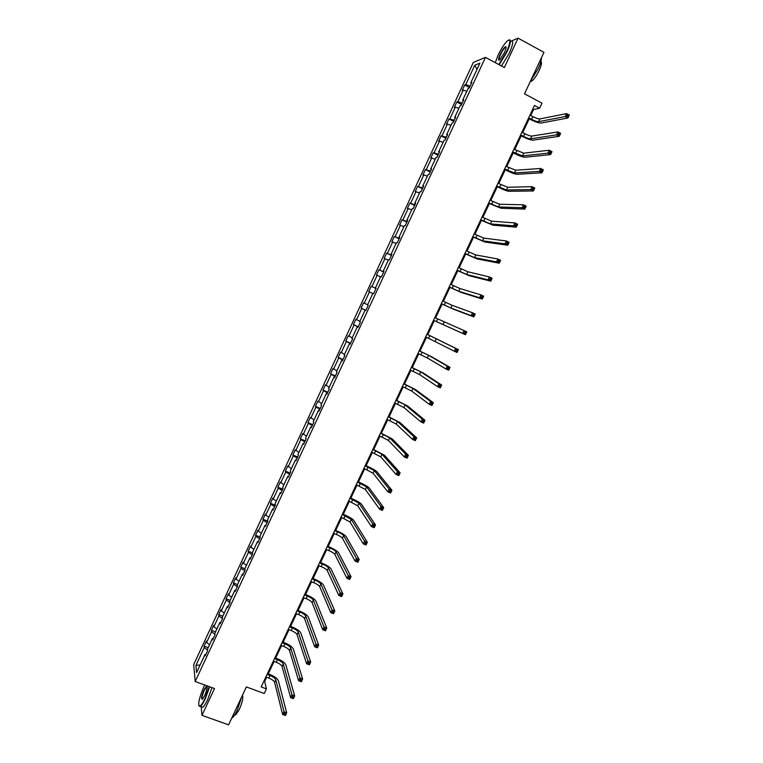 <?xml version="1.0" encoding="UTF-8"?>
<svg xmlns="http://www.w3.org/2000/svg" width="763" height="763" viewBox="0 0 763 763"><rect width="100%" height="100%" fill="white"/><g stroke="black" fill="none" stroke-linecap="round" stroke-linejoin="round"><path stroke-width="1.14" d="M201.184 706.748L201.995 715.36L214.508 688.55L195.185 681.521L485.468 57.368L504.343 67.545L518.067 38.15L510.905 41.25C513.709 40.305 513.175 44.244 509.322 53.086L501.482 65.999M518.067 38.15L543.971 52.342L524.515 93.82L541.978 103.167L539.613 108.203L534.491 105.466L261.175 686.938L266.411 688.865L264.704 681.435L266.659 677.267M201.995 715.36L228.576 724.85L246.363 686.938L264.236 693.491L266.411 688.865M485.468 57.368L473.346 62.423L193.707 664.554L195.185 681.521M207.469 649.981L204.226 647.558L204.055 646.118L208.185 647.653M200.144 664.945L195.929 665.412L204.226 647.558M209.548 644.716L206.573 642.503L206.401 641.073L204.055 646.118M206.573 642.503L211.551 631.774L211.37 630.381L215.481 631.936M216.902 628.893L213.907 626.709L213.707 625.336L211.37 630.381M213.907 626.709L218.905 615.96L218.685 614.616L222.806 616.189M224.265 613.042L221.26 610.886L221.041 609.561L218.685 614.616M221.26 610.886L226.268 600.109L226.029 598.812L230.149 600.405M231.656 597.152L228.623 595.026L228.385 593.748L226.029 598.812M228.623 595.026L233.65 584.22L233.383 582.98L237.503 584.582M239.057 581.225L236.015 579.127L235.748 577.896L233.383 582.98M236.015 579.127L241.041 568.301L240.765 567.109L244.875 568.721M246.487 565.259L243.416 563.189L243.13 562.007L240.765 567.109M243.416 563.189L248.461 552.336L248.156 551.191L252.419 552.898M253.917 549.255L250.836 547.214L250.522 546.089L248.156 551.191M250.836 547.214L255.891 536.341L255.557 535.245L260.126 537.085M261.375 533.223L258.276 531.21L257.942 530.132L255.557 535.245M258.276 531.21L263.34 520.309L262.987 519.269L267.823 521.234M268.853 517.142L265.734 515.159L265.371 514.138L262.987 519.269M265.734 515.159L270.808 504.238L270.426 503.246L275.262 505.23M276.34 501.033L273.202 499.078L272.811 498.105L270.426 503.246M273.202 499.078L278.285 488.129L277.885 487.185L282.72 489.197M283.846 484.886L280.279 482.035L277.885 487.185M280.689 482.96L285.791 471.992L285.362 471.095L290.188 473.127M291.371 468.701L287.756 465.926L285.362 471.095M288.195 466.803L293.307 455.807L292.858 454.967L297.684 457.008M298.915 452.478L295.262 449.788L292.858 454.967M295.72 450.609L300.841 439.583L300.364 438.801L305.19 440.861M306.478 436.217L302.777 433.603L300.364 438.801M303.264 434.376L308.395 423.331L307.89 422.597L312.716 424.676M314.051 419.917L310.312 417.39L307.89 422.597M310.818 418.114L315.968 407.032L315.434 406.355L320.26 408.463M321.643 403.579L317.856 401.138L315.434 406.355M318.4 401.805L323.55 390.704L322.997 390.074L327.813 392.201M329.254 387.203L325.429 384.848L322.997 390.074M325.992 385.458L331.161 374.328L330.579 373.756L335.396 375.901M336.884 370.789L333.011 368.51L330.579 373.756M333.603 369.082L338.782 357.923L338.181 357.399L342.988 359.564M344.533 354.337L340.622 352.144L338.181 357.399M341.233 352.659L346.421 341.481L345.792 341.004L350.599 343.197M352.201 337.847L348.243 335.739L345.792 341.004M348.882 336.197L354.08 324.99L353.431 324.571L358.228 326.783M359.888 321.328L355.882 319.296L353.431 324.571M356.54 319.697L361.757 308.471L361.08 308.099L365.878 310.331M367.585 304.761L363.531 302.816L361.08 308.099M364.228 303.169L369.454 291.905L368.748 291.59L371.209 286.297L376.006 288.557M376.035 288.49L371.209 286.297M371.924 286.592L377.17 275.309L376.436 275.042L378.906 269.73L383.694 272.019M383.779 271.838L378.906 269.73M379.64 269.978L384.895 258.667L384.142 258.457L386.612 253.135L391.4 255.443M391.543 255.147L386.612 253.135M387.385 253.326L392.649 241.985L391.858 241.833L394.337 236.501L399.125 238.829M399.316 238.418L394.337 236.501M395.139 236.635L400.413 225.266L399.602 225.171L402.082 219.82L406.87 222.167M407.118 221.651L402.082 219.82M402.912 219.906L408.205 208.509L407.356 208.471L409.855 203.111L414.633 205.476M414.929 204.837L409.855 203.111M410.704 203.13L416.007 191.713L415.139 191.732L417.638 186.353L422.416 188.747M422.769 187.994L417.638 186.353M418.505 186.325L423.827 174.88L422.931 174.946L425.439 169.558L430.208 171.971M430.618 171.103L425.439 169.558M426.336 169.472L431.667 158.008L430.742 158.132L433.25 152.734L438.029 155.166M438.487 154.174L433.25 152.734M434.185 152.59L439.526 141.088L438.582 141.269L441.09 135.852L445.859 138.313M446.374 137.206L441.09 135.852M442.054 135.661L447.404 124.131L446.431 124.369L448.949 118.942L453.718 121.422M454.281 120.201L448.949 118.942M449.932 118.685L455.301 107.135L454.3 107.43L456.827 101.994L461.586 104.493M462.216 103.148L457.838 101.679L456.827 101.994M457.838 101.679L463.217 90.101L462.187 90.454L464.715 84.998L469.474 87.516M470.161 86.057L465.754 84.626L464.715 84.998M465.754 84.626L474.767 65.237L479.908 63.148L470.742 82.852L471.83 82.471L469.235 88.05L468.167 88.413L462.693 100.182L463.742 99.858L461.157 105.418L460.118 105.723L454.662 117.464L455.683 117.197L453.098 122.738L452.087 122.986L446.641 134.698L447.643 134.488L445.067 140.03L444.076 140.22L438.649 151.894L439.612 151.751L437.046 157.273L436.093 157.397L430.675 169.052L431.61 168.966L429.044 174.469L428.119 174.546L422.712 186.172L423.627 186.143L421.071 191.637L420.165 191.647L414.776 203.244L415.663 203.273L413.107 208.757L412.239 208.709L406.86 220.278L407.709 220.364L405.172 225.838L404.323 225.734L398.954 237.274L399.783 237.417L397.246 242.872L396.426 242.71L391.076 254.232L391.877 254.422L389.34 259.868L388.558 259.658L383.217 271.142L383.989 271.399L381.462 276.826L380.699 276.559L375.367 288.013L376.111 288.328L373.593 293.745L372.859 293.421L367.547 304.847L368.262 305.219L365.744 310.617L365.038 310.236L359.735 321.643L360.432 322.062L357.923 327.451L357.237 327.022L351.953 338.4L352.611 338.877L350.112 344.256L349.454 343.76L344.18 355.11L344.819 355.644L342.32 361.004L341.69 360.46L336.426 371.781L337.036 372.373L334.547 377.723L333.946 377.122L328.691 388.424L329.273 389.063L326.793 394.404L326.221 393.746L320.975 405.019L321.538 405.706L319.058 411.038L318.505 410.332L313.278 421.577L313.812 422.32L311.342 427.633L310.818 426.87L305.601 438.096L306.106 438.897L303.645 444.2L303.14 443.379L297.942 454.567L298.419 455.425L295.958 460.718L295.491 459.841L290.293 471.009L290.751 471.916L288.3 477.199L287.851 476.274L282.672 487.414L283.102 488.377L280.65 493.642L280.231 492.66L275.061 503.78L275.472 504.791L273.02 510.046L272.629 509.016L267.479 520.099L267.851 521.167L265.419 526.413L265.047 525.325L259.906 536.389L260.259 537.514L257.827 542.741L257.484 541.606L252.353 552.641L252.677 553.814L250.254 559.031L249.93 557.839L244.809 568.855L245.114 570.075L242.691 575.283L242.405 574.043L237.293 585.021L237.57 586.299L235.157 591.497L234.89 590.2L229.797 601.158L230.044 602.484L227.632 607.672L227.393 606.327L222.31 617.257L222.538 618.64L220.135 623.81L219.916 622.417L214.842 633.319L215.042 634.749L212.648 639.909L212.448 638.459L207.393 649.351L207.565 650.829L205.18 655.97L205.009 654.473L196.577 672.594L195.929 665.412M213.325 638.44L212.448 638.459M214.975 634.291L211.551 631.774M220.784 622.408L219.916 622.417M222.519 618.574L218.905 615.96M228.251 606.337L227.393 606.327M229.94 602.713L226.268 600.109M235.748 590.228L234.89 590.2M237.341 586.785L233.65 584.22M243.254 574.081L242.405 574.043M244.761 570.829L241.041 568.301M250.779 557.896L249.93 557.839M252.2 554.835L248.461 552.336M258.314 541.682L257.484 541.606M259.658 538.802L255.891 536.341M265.877 525.421L265.047 525.325M267.126 522.731L263.34 520.309M273.45 509.121L272.629 509.016M274.613 506.632L270.808 504.238M281.051 492.793L280.231 492.66M282.119 490.485L278.285 488.129M288.662 476.417L287.851 476.274M289.644 474.3L285.791 471.992M296.292 460.013L295.491 459.841M297.179 458.086L293.307 455.807M303.941 443.561L303.14 443.379M304.742 441.834L300.841 439.583M311.6 427.07L310.818 426.87M312.315 425.535L308.395 423.331M319.287 410.542L318.505 410.332M319.907 409.206L315.968 407.032M326.993 393.985L326.221 393.746M327.518 392.84L323.55 390.704M334.709 377.38L333.946 377.122M335.148 376.426L331.161 374.328M342.444 360.737L341.69 360.46M342.797 359.983L338.782 357.923M350.207 344.046L349.454 343.76M350.455 343.503L346.421 341.481M357.981 327.327L357.237 327.022M358.143 326.974L354.08 324.99M365.773 310.56L365.038 310.236M365.839 310.417L361.757 308.471M372.83 293.478L369.454 291.905M376.092 288.366L375.367 288.013M380.565 276.845L377.17 275.309M383.932 271.514L383.217 271.142M388.31 260.173L384.895 258.667M391.781 254.623L391.076 254.232M396.083 243.464L392.649 241.985M399.659 237.684L398.954 237.274M403.865 226.716L400.413 225.266M407.547 220.707L406.86 220.278M411.677 209.92L408.205 208.509M415.463 203.692L414.776 203.244M419.497 193.096L416.007 191.713M423.389 186.639L422.712 186.172M427.337 176.224L423.827 174.88M431.343 169.539L430.675 169.052M435.196 159.314L431.667 158.008M439.307 152.4L438.649 151.894M443.074 142.366L439.526 141.088M447.299 135.223L446.641 134.698M450.981 125.38L447.404 124.131M455.301 117.998L454.662 117.464M458.897 108.356L455.301 107.135M463.332 100.745L462.693 100.182M466.832 91.283L463.217 90.101M471.381 83.434L470.742 82.852M530.762 115.499L533.547 109.576L539.613 108.203M268.271 673.843L274.098 661.445M275.691 658.059L281.557 645.593M283.13 642.236L289.024 629.694M290.589 626.375L296.511 613.767M298.056 610.486L304.017 597.801M305.553 594.549L311.542 581.797M313.059 578.583L319.087 565.755M320.584 562.579L326.64 549.684M328.119 546.537L334.213 533.566M335.682 530.457L341.814 517.419M343.255 514.338L349.425 501.224M350.856 498.182L357.046 485.001M358.467 481.997L364.695 468.74M366.097 465.764L372.363 452.43M373.736 449.502L380.041 436.093M381.405 433.193L387.738 419.717M389.092 416.856L395.463 403.303M396.789 400.47L403.198 386.851M404.504 384.056L410.952 370.351M412.239 367.594L418.725 353.822M420.003 351.104L426.507 337.246M427.776 334.566L434.309 320.651M435.578 317.971L442.12 304.046M443.408 301.318L449.941 287.403M451.248 284.628L457.79 270.722M459.116 267.889L465.649 254.003M467.004 251.122L473.527 237.236M474.91 234.308L481.424 220.44M482.826 217.455L489.35 203.597M490.771 200.564L497.285 186.716M498.735 183.625L505.24 169.796M506.708 166.658L513.213 152.829M514.71 149.643L521.205 135.833M522.731 132.59L529.217 118.79M532.755 109.157L533.547 109.576M263.893 681.14L264.704 681.435M477.028 69.338L474.767 65.237M205.896 654.435L205.009 654.473M528.683 117.817L531.573 119.352C534.768 120.964 537.104 121.737 538.573 121.67L565.192 116.548L566.585 113.611L569.293 115.06L567.901 117.998L541.12 123.024C538.907 123.11 535.407 121.946 530.638 119.543L528.425 118.37M529.98 115.079L532.87 116.615C536.055 118.217 538.392 118.99 539.87 118.923L566.585 113.611L567.558 114.812L567.004 115.995L568.082 116.567L568.645 115.394L567.558 114.812M568.082 116.567L567.901 117.998L565.192 116.548L567.004 115.995M568.645 115.394L569.293 115.06M498.792 64.55L506.622 51.722C510.819 41.851 510.991 38.293 507.137 41.059C504.181 44.073 501.167 48.784 498.086 55.203L495.254 62.642M508.95 39.886C511.401 39.352 510.762 43.338 507.042 51.846L499.202 64.779M504.448 52.609L499.937 59.667C498.001 61.04 498.086 59.266 500.185 54.345C502.416 49.853 504.248 47.296 505.678 46.686C506.498 46.934 506.088 48.908 504.448 52.609M506.107 47.325L505.411 47.344C503.981 48.45 502.369 50.825 500.595 54.469C499.059 57.912 498.659 59.791 499.393 60.096M541.396 57.835C541.539 60.124 540.471 63.758 538.173 68.756L530.466 81.145M540.872 61.689C542.054 62.366 541.482 65.294 539.164 70.473C536.389 76.09 533.823 79.695 531.468 81.279L530.371 81.345M204.722 684.993L203.778 686.919C199.095 698.069 197.693 704.535 199.582 706.29C200.907 705.861 202.7 703.276 204.98 698.507L209.253 686.643M209.644 686.786L205.314 698.774C203.378 702.857 201.737 705.422 200.383 706.462L198.924 705.985M204.675 695.56L202.615 699.003C200.831 699.709 201.318 696.629 204.074 689.762L206.773 685.87C207.727 686.7 207.021 689.933 204.675 695.56M207.221 686.385L204.398 690.019C202.205 695.246 201.527 698.317 202.367 699.242M241.747 696.772L237.217 710.296C235.29 714.34 233.602 716.867 232.162 717.859L231.761 718.059M242.472 695.236C243.426 697.554 242.386 702.284 239.344 709.437L235.691 714.883L234.727 714.893M211.98 687.635L207.65 699.614C205.714 703.696 204.074 706.261 202.71 707.291L201.222 706.757M520.652 134.908L523.542 136.424C526.737 138.027 529.055 138.828 530.504 138.809L556.532 134.879L557.925 131.942L560.624 133.382L559.241 136.31L533.051 140.154C530.876 140.163 527.395 138.971 522.626 136.577L520.414 135.413M521.94 132.171L524.83 133.697C528.025 135.299 530.342 136.091 531.801 136.072L557.925 131.942L558.878 133.163L558.325 134.345L559.413 134.917L559.966 133.744L558.878 133.163M559.413 134.917L559.241 136.31L556.532 134.879L558.325 134.345M559.966 133.744L560.624 133.382M512.641 151.961L522.455 155.91L547.901 153.163L549.284 150.235L551.983 151.656L550.609 154.574L525.011 157.235C522.865 157.168 519.403 155.948 514.634 153.573L512.421 152.419M513.919 149.233L523.742 153.172L549.284 150.235L550.228 151.475L549.675 152.648L550.762 153.22L551.315 152.047L550.228 151.475M550.762 153.22L550.609 154.574L547.901 153.163L549.675 152.648M551.315 152.047L551.983 151.656M504.639 168.976L514.424 172.972L539.279 171.389L540.662 168.47L543.37 169.882L541.988 172.8L516.98 174.279C514.872 174.145 511.429 172.886 506.661 170.531L504.448 169.386M505.926 166.248L515.712 170.235L540.662 168.47L541.596 169.739L541.043 170.902L542.131 171.465L542.684 170.302L541.596 169.739M542.131 171.465L541.988 172.8L539.279 171.389L541.043 170.902M542.684 170.302L543.37 169.882M496.665 185.943L506.413 189.987L530.686 189.577L532.059 186.668L534.777 188.06L533.394 190.969L508.969 191.284C506.899 191.074 503.475 189.787 498.706 187.44L496.494 186.315M497.943 183.225L507.691 187.259L532.059 186.668L532.984 187.946L532.44 189.119L533.528 189.672L534.071 188.509L532.984 187.946M533.528 189.672L533.394 190.969L530.686 189.577L532.44 189.119M534.071 188.509L534.777 188.06M488.711 202.872L498.42 206.964L522.111 207.717L523.485 204.818L526.203 206.201L524.83 209.1L500.976 208.251L488.558 203.196M489.98 200.164L499.698 204.246L523.485 204.818L524.4 206.115L523.847 207.278L524.934 207.832L525.488 206.668L524.4 206.115M524.934 207.832L524.83 209.1L522.111 207.717L523.847 207.278M525.488 206.668L526.203 206.201M480.766 219.763L490.447 223.902L513.556 225.819L514.93 222.92L517.648 224.284L516.274 227.183L493.003 225.18L480.633 220.04M482.035 217.054L491.715 221.184L514.93 222.92L515.836 224.236L515.292 225.4L516.379 225.943L516.923 224.789L515.836 224.236M516.379 225.943L516.274 227.183L513.556 225.819L515.292 225.4M516.923 224.789L517.648 224.284M472.85 236.616L482.483 240.793L505.03 243.864L506.394 240.974L509.112 242.329L507.748 245.219L485.049 242.062L472.736 236.845M474.119 233.917L483.761 238.094L506.394 240.974L507.29 242.31L506.746 243.473L507.834 244.017L508.377 242.853L507.29 242.31M507.834 244.017L507.748 245.219L505.03 243.864L506.746 243.473M508.377 242.853L509.112 242.329M464.944 253.421L474.548 257.646L496.522 261.871L497.886 258.991L500.604 260.326L499.24 263.206L477.113 258.905L464.858 253.612M466.212 250.731L475.816 254.956L497.886 258.991L498.773 260.345L498.22 261.499L499.317 262.033L499.86 260.879L498.773 260.345M499.317 262.033L499.24 263.206L496.522 261.871L498.22 261.499M499.86 260.879L500.604 260.326M457.066 270.188L466.632 274.47L488.034 279.83L489.398 276.95L492.116 278.276L490.762 281.156L469.197 275.71L456.989 270.34M458.325 267.508L467.9 271.771L489.398 276.95L490.266 278.333L489.722 279.477L490.819 280.011L491.362 278.857L490.266 278.333M490.819 280.011L490.762 281.156L488.034 279.83L489.722 279.477M491.362 278.857L492.116 278.276M449.197 286.926L458.735 291.247L479.574 297.742L480.928 294.871L483.656 296.187L482.302 299.048L461.3 292.477L449.149 287.022M450.456 284.246L459.994 288.557L480.928 294.871L481.787 296.263L481.243 297.417L482.34 297.942L482.884 296.788L481.787 296.263M482.34 297.942L482.302 299.048L479.574 297.742L481.243 297.417M482.884 296.788L483.656 296.187M441.357 303.617L450.847 307.985L471.124 315.615L472.478 312.754L475.206 314.051L473.852 316.912L453.422 309.196L441.329 303.674M442.607 300.946L452.116 305.305L472.478 312.754L473.337 314.165L472.793 315.31L473.88 315.825L474.424 314.68L473.337 314.165M473.88 315.825L473.852 316.912L471.124 315.615L472.793 315.31M474.424 314.68L475.206 314.051M433.527 320.269L462.702 333.431L464.057 330.579L466.784 331.867L465.44 334.719L433.518 320.279M434.776 317.599L464.057 330.579L464.896 332.01L464.352 333.154L465.449 333.669L465.993 332.525L464.896 332.01M465.449 333.669L465.44 334.719L462.702 333.431L464.352 333.154M465.993 332.525L466.784 331.867M425.716 336.884L454.309 351.209L455.654 348.367L458.382 349.635L426.975 334.194M426.965 334.223L455.654 348.367L456.484 349.816L455.94 350.951L457.037 351.457L457.571 350.322L456.484 349.816M457.571 350.322L458.382 349.635L457.037 352.487L454.309 351.209L455.94 350.951M457.037 352.487L457.037 351.457M417.924 353.45L427.318 357.952L445.926 368.949L447.271 366.106L449.998 367.365L431.143 356.483L419.202 350.732M419.173 350.799L428.568 355.291L447.271 366.106L448.091 367.575L447.547 368.71L448.644 369.216L449.178 368.071L448.091 367.575M449.178 368.071L449.998 367.365L448.663 370.208L445.926 368.949L447.547 368.71M448.663 370.208L448.644 369.216M410.151 369.988L419.516 374.538L437.561 386.631L438.906 383.799L441.643 385.048L423.331 373.059L411.448 367.232M411.4 367.346L420.766 371.877L438.906 383.799L439.717 385.286L439.183 386.421L440.27 386.917L440.814 385.782L439.717 385.286M440.814 385.782L441.643 385.048L440.299 387.881L437.561 386.631L439.183 386.421M440.299 387.881L440.27 386.917M402.397 386.488L411.724 391.076L429.226 404.276L430.561 401.452L433.298 402.692L415.549 389.588L403.713 383.694M403.637 383.846L412.974 388.424L430.561 401.452L431.362 402.959L430.828 404.085L431.925 404.581L432.459 403.446L431.362 402.959M432.459 403.446L433.298 402.692L431.963 405.515L429.226 404.276L430.828 404.085M431.963 405.515L431.925 404.581M394.662 402.94L403.951 407.576L420.909 421.882L422.244 419.059L424.981 420.279L407.776 406.088L395.987 400.117M395.902 400.308L405.201 404.934L422.244 419.059L423.036 420.585L422.502 421.71L423.599 422.197L424.133 421.071L423.036 420.585M424.133 421.071L424.981 420.279L423.646 423.103L420.909 421.882L422.502 421.71M423.646 423.103L423.599 422.197M386.946 419.364L396.197 424.047L412.611 439.44L413.937 436.627L416.684 437.838L400.022 422.549L388.291 416.503M388.176 416.732L397.437 421.405L413.937 436.627L414.719 438.162L414.195 439.288L415.291 439.774L415.816 438.649L414.719 438.162M415.816 438.649L416.684 437.838L415.358 440.642L412.611 439.44L414.195 439.288M415.358 440.642L415.291 439.774M379.24 435.749L388.462 440.47L404.333 456.951L405.658 454.147L408.405 455.339L392.287 438.963L380.603 432.85M380.479 433.126L389.702 437.838L405.658 454.147L406.431 455.702L405.906 456.827L407.003 457.304L407.528 456.179L406.431 455.702M407.528 456.179L408.405 455.339L407.08 458.143L404.333 456.951L405.906 456.827M407.08 458.143L407.003 457.304M371.562 452.087L380.747 456.856L396.083 474.424L397.399 471.62L400.146 472.802L384.571 455.349L372.945 449.149M372.792 449.474L381.986 454.233L397.399 471.62L398.162 473.194L397.637 474.309L398.734 474.786L399.268 473.67L398.162 473.194M399.268 473.67L400.146 472.802L398.83 475.597L396.083 474.424L397.637 474.309M398.83 475.597L398.734 474.786M363.894 468.396L373.05 473.203L387.852 491.849L389.168 489.054L391.915 490.228L376.865 471.696C375.415 470.275 372.296 468.501 367.537 466.384L365.296 465.42M365.124 465.783L374.28 470.59L389.168 489.054L389.912 490.647L389.388 491.763L390.484 492.23L391.018 491.114L389.912 490.647M391.018 491.114L391.915 490.228L390.599 493.012L387.852 491.849L389.388 491.763M390.599 493.012L390.484 492.23M356.254 484.667L365.372 489.512L379.631 509.226L380.947 506.441L383.694 507.605L369.187 487.996C367.766 486.508 364.666 484.715 359.907 482.607L357.666 481.653M357.475 482.054L366.602 486.899L380.947 506.441L381.691 508.053L381.166 509.169L382.263 509.627L382.788 508.511L381.691 508.053M382.788 508.511L383.694 507.605L382.387 510.38L379.631 509.226L381.166 509.169M382.387 510.38L382.263 509.627M348.624 500.89L357.713 505.783L371.438 526.565L372.754 523.79L375.501 524.934L361.519 504.267C360.136 502.712 357.055 500.881 352.296 498.792L350.055 497.848M349.845 498.296L358.934 503.179L372.754 523.79L373.479 525.411L372.954 526.527L374.061 526.985L374.585 525.869L373.479 525.411M374.585 525.869L375.501 524.934L374.194 527.71L371.438 526.565L372.954 526.527M374.194 527.71L374.061 526.985M341.013 517.085L350.064 522.026L363.264 543.866L364.571 541.091L367.327 542.226L353.879 520.5C352.525 518.869 349.464 517.018 344.704 514.939L342.453 514.004M342.225 514.491L351.285 519.422L364.571 541.091L365.296 542.731L364.771 543.847L365.878 544.296L366.393 543.189L365.296 542.731M366.393 543.189L367.327 542.226L366.021 544.992L363.264 543.866L364.771 543.847M366.021 544.992L365.878 544.296M333.412 533.242L336.359 534.443C339.545 535.826 341.566 537.085 342.434 538.22L355.11 561.12L356.416 558.354L359.173 559.479L346.249 536.685C344.933 534.997 341.891 533.118 337.122 531.048L334.881 530.123M334.633 530.657L337.57 531.859C340.756 533.242 342.787 534.501 343.655 535.626L356.416 558.354L357.132 560.013L356.607 561.12L357.713 561.568L358.228 560.462L357.132 560.013M358.228 560.462L359.173 559.479L357.866 562.236L355.11 561.12L356.607 561.12M357.866 562.236L357.713 561.568M325.839 549.36L328.777 550.552C331.962 551.926 333.984 553.204 334.833 554.377L346.984 578.325L348.281 575.569L351.037 576.685L338.638 552.841C337.351 551.086 334.328 549.179 329.568 547.119L327.317 546.213M327.05 546.775L329.998 547.968C333.183 549.341 335.195 550.619 336.044 551.792L348.281 575.569L348.987 577.248L348.462 578.354L349.568 578.793L350.083 577.686L348.987 577.248M350.083 577.686L351.037 576.685L349.74 579.432L346.984 578.325L348.462 578.354M349.74 579.432L349.568 578.793M318.285 565.44L321.223 566.613C324.409 567.987 326.411 569.274 327.241 570.505L338.867 595.493L340.164 592.746L342.921 593.843L331.047 568.96C329.797 567.138 326.783 565.202 322.024 563.161L319.773 562.255M319.487 562.865L322.434 564.048C325.62 565.412 327.623 566.699 328.452 567.92L340.164 592.746L340.861 594.434L340.336 595.541L341.442 595.979L341.958 594.873L340.861 594.434M341.958 594.873L342.921 593.843L341.624 596.59L338.867 595.493L340.336 595.541M341.624 596.59L341.442 595.979M310.741 581.482L313.688 582.646C316.864 584 318.858 585.316 319.668 586.585L330.77 612.622L332.067 609.885L334.833 610.963L323.474 585.04C322.253 583.151 319.268 581.187 314.499 579.155L312.248 578.259M311.943 578.907L314.89 580.08C318.076 581.435 320.069 582.751 320.88 584.01L332.754 611.592L332.229 612.689L333.336 613.118L333.86 612.021L332.754 611.592M333.86 612.021L334.833 610.963L333.536 613.7L330.77 612.622L332.229 612.689M333.536 613.7L333.336 613.118M303.216 597.486L306.163 598.64C309.349 599.995 311.333 601.32 312.105 602.636L322.701 629.704L323.989 626.976L326.755 628.044L315.911 601.082C314.728 599.127 311.752 597.133 306.993 595.121L304.742 594.234M304.418 594.921L307.365 596.084C310.551 597.429 312.534 598.755 313.316 600.061L324.666 628.693L324.151 629.79L325.257 630.219L325.772 629.122L324.666 628.693M325.772 629.122L326.755 628.044L325.458 630.772L322.701 629.704L324.151 629.79M325.458 630.772L325.257 630.219M295.71 613.452L298.657 614.596C301.843 615.941 303.808 617.286 304.571 618.64L314.642 646.747L315.939 644.02L318.696 645.078L308.376 617.086C307.222 615.064 304.265 613.051 299.506 611.049L297.255 610.171M296.912 610.896L299.859 612.04C303.045 613.385 305.019 614.73 305.772 616.084L316.597 645.756L316.082 646.852L317.189 647.272L317.704 646.185L316.597 645.756M317.704 646.185L318.696 645.078L317.408 647.806L314.642 646.747L316.082 646.852M317.408 647.806L317.189 647.272M288.223 629.389L291.17 630.524C294.356 631.85 296.311 633.214 297.045 634.616L306.612 663.753L307.899 661.025L310.665 662.074L300.851 633.061C299.735 630.963 296.797 628.922 292.038 626.938L289.778 626.07M289.415 626.833L292.372 627.968C295.548 629.303 297.513 630.667 298.247 632.06L308.548 662.78L308.033 663.877L309.149 664.287L309.664 663.2L308.548 662.78M309.664 663.2L310.665 662.074L309.377 664.792L306.612 663.753L308.033 663.877M309.377 664.792L309.149 664.287M280.746 645.288L283.702 646.404C286.878 647.73 288.834 649.113 289.539 650.553L298.6 680.71L299.878 677.992L302.653 679.022L293.345 648.989C292.258 646.833 289.339 644.764 284.58 642.789L282.329 641.931M281.948 642.742L284.895 643.858C288.08 645.183 290.026 646.566 290.741 648.006L300.527 679.766L300.012 680.854L301.118 681.264L301.633 680.176L300.527 679.766M301.633 680.176L302.653 679.022L301.366 681.74L298.6 680.71L300.012 680.854M301.366 681.74L301.118 681.264M273.297 661.149L276.244 662.255C279.43 663.562 281.366 664.964 282.052 666.452L290.608 697.62L291.886 694.912L294.652 695.942L285.858 664.888C284.809 662.665 281.9 660.567 277.141 658.603L274.89 657.754M274.489 658.603L277.436 659.718C280.622 661.035 282.558 662.427 283.254 663.915L292.515 696.705L292.01 697.792L293.116 698.193L293.631 697.115L292.515 696.705M293.631 697.115L294.652 695.942L293.374 698.641L290.608 697.62L292.01 697.792M265.858 676.972L268.814 678.059C271.99 679.366 273.917 680.787 274.585 682.322L282.634 714.502L283.912 711.793L286.678 712.804L278.381 680.749C277.37 678.46 274.48 676.342 269.721 674.387L267.46 673.548M267.05 674.435L269.997 675.532C273.183 676.838 275.109 678.259 275.786 679.776L284.532 713.605L284.017 714.683L285.133 715.084L285.639 714.006L284.532 713.605M285.639 714.006L286.678 712.804L285.4 715.503L282.634 714.502L284.017 714.683M532.87 116.615L531.573 119.352M539.87 118.923L538.573 121.67M524.83 133.697L523.542 136.424M531.801 136.072L530.504 138.809M516.818 150.74L515.53 153.468M523.742 153.172L522.455 155.91M508.816 167.746L507.538 170.464M515.712 170.235L514.424 172.972M500.843 184.703L499.565 187.421M507.691 187.259L506.413 189.987M492.879 201.623L491.61 204.331M499.698 204.246L498.42 206.964M484.944 218.514L483.675 221.213M491.715 221.184L490.447 223.902M477.018 235.357L475.75 238.046M483.761 238.094L482.483 240.793M469.121 252.152L467.853 254.842M475.816 254.956L474.548 257.646M461.233 268.919L459.975 271.599M467.9 271.771L466.632 274.47M453.365 285.639L452.106 288.319M459.994 288.557L458.735 291.247M445.525 302.329L444.266 305M452.116 305.305L450.847 307.985M437.695 318.972L436.436 321.633M444.247 322.005L442.988 324.676M429.884 335.577L428.634 338.238M436.398 338.667L435.148 341.338M422.092 352.144L420.842 354.795M428.568 355.291L427.318 357.952M414.319 368.672L413.079 371.323M420.766 371.877L419.516 374.538M406.565 385.162L405.325 387.804M412.974 388.424L411.724 391.076M398.83 401.615L397.59 404.247M405.201 404.934L403.951 407.576M391.104 418.029L389.874 420.661M397.437 421.405L396.197 424.047M383.407 434.405L382.168 437.027M389.702 437.838L388.462 440.47M375.72 450.742L374.49 453.356M381.986 454.233L380.747 456.856M368.052 467.042L366.831 469.646M374.28 470.59L373.05 473.203M360.413 483.303L359.182 485.907M366.602 486.899L365.372 489.512M352.783 499.527L351.562 502.121M358.934 503.179L357.713 505.783M345.162 515.712L343.951 518.306M351.285 519.422L350.064 522.026M337.57 531.859L336.359 534.443M343.655 535.626L342.434 538.22M329.998 547.968L328.777 550.552M336.044 551.792L334.833 554.377M322.434 564.048L321.223 566.613M328.452 567.92L327.241 570.505M314.89 580.08L313.688 582.646M320.88 584.01L319.668 586.585M307.365 596.084L306.163 598.64M313.316 600.061L312.105 602.636M299.859 612.04L298.657 614.596M305.772 616.084L304.571 618.64M292.372 627.968L291.17 630.524M298.247 632.06L297.045 634.616M284.895 643.858L283.702 646.404M290.741 648.006L289.539 650.553M277.436 659.718L276.244 662.255M283.254 663.915L282.052 666.452M269.997 675.532L268.814 678.059M275.786 679.776L274.585 682.322M505.411 47.344L506.098 47.716M530.705 80.868L531.468 81.279M505.821 47.192L505.678 46.686M202.71 707.291L200.383 706.462M206.687 686.442L207.25 686.652M234.909 714.597L235.691 714.883"/></g></svg>
